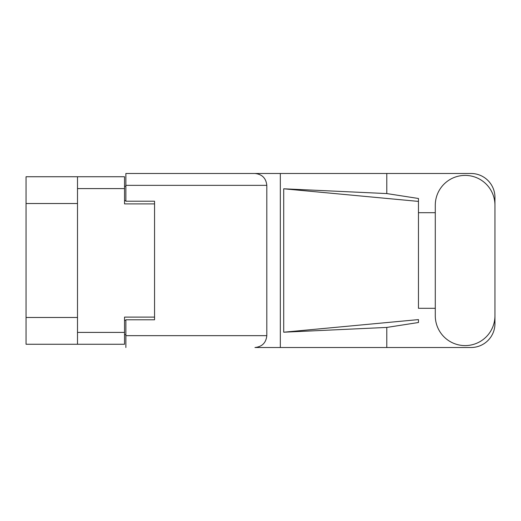 <?xml version="1.0" encoding="UTF-8"?>
<svg xmlns="http://www.w3.org/2000/svg" width="521" height="521" viewBox="0 0 521 521"><rect width="100%" height="100%" fill="white"/><g stroke="black" fill="none" stroke-linecap="round" stroke-linejoin="round"><path stroke-width="0.78" d="M77.492 203.516L26.05 203.516L26.05 176.743L124.532 176.743L124.532 203.893L154.555 203.893L154.555 201.217L154.555 319.783L125.874 319.783L125.874 335.654L266.811 335.654L266.811 185.346L125.874 185.346L125.874 173.486L471.049 173.486A23.901 23.901 0 0 1 494.95 197.394L494.95 212.698M154.555 319.783L154.555 317.107L124.532 317.107L124.532 344.257L26.05 344.257L26.05 317.484L77.492 317.484M26.05 203.516L26.05 317.484M77.492 344.257L77.492 176.743M125.874 334.697L124.532 334.697M124.532 186.303L125.874 186.303M435.282 315.765A29.834 29.834 0 0 0 465.116 345.599A29.834 29.834 0 0 0 494.95 315.765L494.95 205.235A29.834 29.834 0 0 0 465.116 175.401A29.834 29.834 0 0 0 435.282 205.235L435.282 315.765M266.811 335.654C266.055 342.805 262.102 346.758 254.951 347.514L471.049 347.514A23.901 23.901 0 0 0 494.95 323.606L494.95 308.302M435.282 308.302L418.454 308.308L418.454 201.399L418.454 308.308M283.711 188.791L418.454 201.399L418.454 198.488L386.79 193.571L283.711 188.791L283.711 332.209L418.454 319.601L418.454 322.512L386.79 327.429L386.79 347.514M283.711 332.209L386.79 327.429M386.79 193.571L386.79 173.486M280.331 347.514L280.331 173.486L125.874 173.486M418.454 212.692L435.282 212.698M154.555 201.217L125.874 201.217L125.874 185.346M125.874 347.514L125.874 335.654M254.951 173.486C262.102 174.242 266.055 178.195 266.811 185.346M77.492 332.405L124.532 332.405M124.532 188.595L77.492 188.595M124.532 320.356L125.874 320.356M125.874 200.644L124.532 200.644"/></g></svg>

